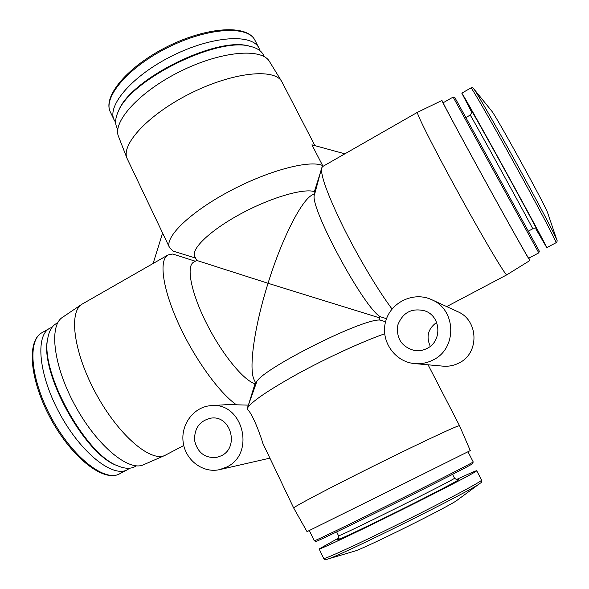 <?xml version="1.0" encoding="UTF-8"?>
<svg xmlns="http://www.w3.org/2000/svg" width="589" height="589" viewBox="0 0 589 589"><rect width="100%" height="100%" fill="white"/><g stroke="black" fill="none" stroke-linecap="round" stroke-linejoin="round"><path stroke-width="0.88" d="M386.531 318.701L380.494 316.786L378.874 317.648L380.104 320.055L385.574 321.756M380.104 320.055C362.066 318.215 256.451 371.946 256.355 382.887L247.027 408.928C253.189 413.905 261.877 439.541 262.775 443.171L293.705 508.042C292.402 507.504 329.59 487.883 375.686 465.008C421.783 442.118 459.891 424.36 459.53 425.722L428.078 364.805M384.661 333.794C362.36 341.568 326.902 357.847 297.666 373.853C267.053 390.934 250.185 402.567 247.085 408.751M528.841 258.144L529.916 260.507L506.842 274.813C505.944 276.359 484.342 240.187 459.516 195.018C434.667 149.849 415.694 112.234 417.483 112.3L322.573 166.577L321.638 168.005C320.526 175.434 327.705 195.047 343.166 226.861C358.097 256.929 378.057 290.384 392.038 309.011M506.842 274.813L446.69 306.589L431.744 299.705C456.387 309.711 457.322 348.717 433.003 360.004C427.239 362.942 421.15 364.142 414.752 363.612C394.733 362.007 380.251 340.847 385.611 321.616C390.529 302.26 413.596 291.135 431.744 299.705M380.494 316.786C364.304 309.026 308.143 204.685 314.563 194.503L321.638 168.005M183.761 445.498L164.942 455.4C150.769 462.424 118.949 435.573 96.522 394.615C73.949 353.746 68.324 312.487 81.842 304.277L167.99 254.978L172.732 254.028L195.342 261.221M248.381 405.136L228.355 404.562L211.179 405.637C242.705 401.86 256.031 453.626 226.603 467.077L219.741 469.595C202.947 473.571 185.329 460.171 183.157 442.155C180.661 424.183 194.112 406.557 211.179 405.637M236.322 404.695C219.056 392.775 193.796 357.619 178.099 322.698C162.321 287.741 158.868 259.837 167.99 254.978M255.817 383.292L255.015 383.719L248.506 404.79M255.015 383.719C243.632 380.582 221.788 353.864 206.481 323.302C191.086 292.748 185.984 266.095 193.634 262.193L196.733 260.434L268.047 283.28C281.814 238.7 301.384 200.363 312.236 194.937L314.843 193.457M378.874 317.648L268.047 283.28C254.124 327.447 248.484 369.465 254.249 380.03L256.046 383.763M320.497 172.268L314.401 191.594L315.019 192.794M314.401 191.594C303.144 188.09 270.042 197.852 240.15 214.153C210.185 230.402 190.836 249.029 194.753 256.325L196.733 260.441M314.901 145.638L281.778 81.562C274.341 67.985 232.957 72.182 191.057 93.077C149.091 113.817 120.723 144.246 127.04 158.375L169.544 247.608L173.07 251.091L195.6 258.092M344.882 153.817L311.927 144.828L322.61 165.546C309.534 159.56 267.192 170.839 228.201 191.926C189.121 212.946 164.198 237.735 169.544 247.608M322.61 165.546L322.19 166.886M473.666 88.711C476.287 91.788 495.246 124.758 516.612 163.617C537.978 202.476 555.67 236.145 556.863 240.01L547.741 213.056C546.857 208.16 495.202 114.222 491.543 110.85L473.666 88.711C473.35 87.82 472.444 87.555 470.957 87.923L461.805 93.15L471.848 112.506M535.791 228.797L546.761 247.645C547.542 248.219 528.576 212.894 504.987 170.007C481.412 127.121 461.739 92.178 461.805 93.15M538.788 252.88L539.318 251.164L454.848 97.546L453.118 97.075L443.178 102.751C442.398 102.184 461.489 137.723 485.218 180.882C508.948 224.041 528.738 259.197 528.672 258.232L538.788 252.88L453.118 97.075M529.916 260.507C530.004 261.538 509.654 225.381 485.196 180.897C460.731 136.412 441.102 99.858 441.927 100.483L443.34 102.655M457.417 500.017C451.292 505.406 362.154 549.655 354.158 551.275L327.079 559.255C336.385 557.731 473.313 489.761 480.153 483.267L457.417 500.017M456.173 479.689C469.242 473.549 476.096 470.567 476.737 470.736C477.915 471.112 442.449 489.65 398.694 511.362C354.953 533.082 318.745 550.126 319.15 548.963L338.719 537.993M472.65 463.624C473.173 463.955 437.885 482.045 394.77 503.448C351.655 524.851 315.91 542.027 315.962 541.409L314.261 540.798C314.151 541.416 350.381 523.96 394.159 502.226C437.944 480.491 473.755 462.188 473.195 461.916L472.65 463.624M459.538 425.722L470.28 450.6L388.688 491.204L307.024 531.639L293.705 508.042M129.661 468.203L127.43 469.691C113.176 478.084 81.569 453.559 60.24 414.568C38.734 375.672 34.957 335.84 49.682 328.301L52.134 327.219M136.464 465.84L134.844 466.694C130.522 468.977 125.037 468.778 118.404 466.105L117.115 465.568C84.919 455.047 39.279 372.042 47.635 339.22L47.878 337.843C49.174 330.812 51.942 326.078 56.183 323.648L57.774 322.735M118.404 466.105C85.78 455.459 39.389 371.099 47.878 337.843M164.942 455.4L143.576 464.736C128.962 471.914 97.273 446.072 75.451 406.204C53.474 366.424 48.629 325.82 62.515 317.324L81.842 304.277M260.007 50.742L259.013 48.158C252.261 33.404 212.371 35.796 172.503 55.697C132.554 75.421 106.528 105.748 114.2 120.053L115.65 122.402M264.351 56.713L263.408 54.895C261.273 50.757 256.892 47.915 250.259 46.369L248.882 46.06C216.818 36.128 130.125 79.162 118.647 110.71L118.065 111.991C115.289 118.212 114.899 123.418 116.902 127.622L117.785 129.47M250.259 46.369C217.783 36.29 129.668 80.023 118.065 111.991M281.778 81.562L269.512 61.58C261.796 47.613 221.074 51.037 180.293 71.379C139.424 91.567 112.079 121.93 118.544 136.523L127.04 158.375M221.317 455.768L216.524 457.447C204.81 458.271 197.499 452.624 194.591 440.506C194.267 428.048 199.826 420.583 211.26 418.094C230.873 415.164 239.598 447.36 221.317 455.768M153.118 263.482L162.601 233.038M446.506 306.508L457.631 311.633C478.791 320.247 479.637 353.481 458.802 363.096C453.861 365.592 448.634 366.616 443.134 366.159L414.752 363.612M427.01 348.438C423.02 350.477 418.823 351.162 414.413 350.514C401.499 346.781 395.977 338.241 397.862 324.885C402.869 312.361 411.895 307.701 424.956 310.896C441.043 316.205 442.472 341.237 427.01 348.438M430.279 346.325C425.928 336.636 428.048 328.669 436.626 322.433M556.863 240.01C557.444 240.754 557.179 241.659 556.075 242.712C557.223 243.102 538.567 207.512 514.933 164.545C491.307 121.562 471.252 86.752 470.957 87.923M536.645 229.489C540.113 235.048 523.415 203.89 502.711 166.297C482.001 128.682 467.408 103.009 472.43 112.86M536.719 229.577C537.352 228.996 536.019 228.738 532.721 228.797C535.475 232.707 468.38 110.688 470.199 115.098C472.017 112.344 472.511 111.078 471.686 111.314L471.686 111.314M476.737 470.736L481.552 480.079C482.921 480.823 447.566 499.752 403.73 521.501C359.901 543.264 323.449 559.984 323.685 558.446C324.436 559.712 325.57 559.984 327.079 559.255M457.675 479.88C465.317 476.928 434.572 493.111 395.543 512.437C356.507 531.771 329.074 544.405 339.139 538.596M452.566 474.373L454.494 478.158C459.346 477.259 334.869 539.053 338.513 535.732C338.704 538.258 338.484 539.487 337.836 539.421M119.655 473.806C105.151 482.332 73.338 457.992 52.053 419.074C30.584 380.244 27.072 340.339 42.047 332.66C26.13 341.193 29.862 380.818 51.155 419.567C72.462 458.301 103.929 482.678 119.655 473.806L127.43 469.691M110.379 112.065C102.287 96.228 128.174 66.049 167.865 46.332C207.564 26.645 247.24 24.274 254.963 40.295C248.072 25.283 208.116 27.403 168.321 47.267C128.439 66.955 102.589 97.502 110.379 112.065L114.2 120.053M556.075 242.712L546.761 247.645M470.199 115.098L465.951 117.498M532.721 228.797L528.421 231.102M441.927 100.483L417.483 112.3M481.552 480.079C482.111 481.449 481.64 482.509 480.153 483.267M319.15 548.963L323.685 558.446M454.494 478.158C456.976 480.013 458.095 480.572 457.844 479.851M336.665 531.904L338.513 535.732M309.35 530.512L314.261 540.798M467.968 451.77L473.195 461.909M49.682 328.301L42.047 332.66M254.963 40.295L259.013 48.158M219.741 469.595L269.909 458.139"/></g></svg>
